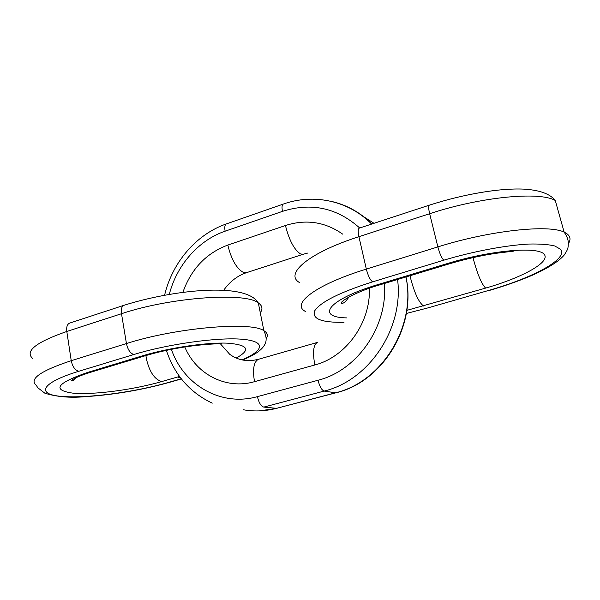 <?xml version="1.0" encoding="UTF-8"?>
<svg xmlns="http://www.w3.org/2000/svg" width="600" height="600" viewBox="0 0 600 600"><rect width="100%" height="100%" fill="white"/><g stroke="black" fill="none" stroke-linecap="round" stroke-linejoin="round"><path stroke-width="0.9" d="M179.483 376.41L178.087 377.31L180.442 377.707M180.105 377.257L179.22 377.032L179.625 376.605M180.188 377.37L178.058 377.002M243.472 409.785C254.377 411.697 265.403 411.217 276.555 408.33L263.79 407.092L324.157 391.08C321.638 390.105 319.605 386.498 318.053 380.243C357.15 370.597 387.96 326.468 384.435 283.462M405.982 276.952C416.865 326.355 382.538 381.9 336.06 392.775L276.555 408.33L335.55 392.798L324.157 391.08C369.06 380.362 403.912 328.395 397.575 279.495M336.06 392.775L335.55 392.798C381.975 381.96 416.498 326.183 405.952 276.96M373.995 223.305L361.245 215.138M332.565 201.667C347.513 205.312 360.623 212.752 371.888 223.995M359.7 227.993C336.952 207.772 311.212 202.23 282.465 211.365L225.12 231.188C198.45 240.263 176.722 265.237 169.297 294.39M171.39 349.335C183.495 384.938 220.89 406.98 257.415 396.638L318.053 380.243M182.858 292.403C191.167 269.01 206.153 253.23 227.827 245.062L285.45 225.517C306.007 218.955 325.095 221.827 342.69 234.135M369.382 288.27C370.74 322.702 345.998 356.985 314.835 364.972L254.498 381.69C225.945 389.947 196.17 374.243 184.8 346.972M285.45 225.517C289.163 240.27 294.195 249.75 300.548 253.965L303.202 254.257L307.642 253.08M227.827 245.062C231.33 259.5 236.558 268.642 243.517 272.505L246.495 272.67L303.202 254.257M254.498 381.69C252.45 368.993 253.815 361.515 258.593 359.25L317.543 342.382C313.388 344.483 312.48 352.02 314.835 364.972M225.12 231.188C224.423 227.108 224.85 224.685 226.403 223.905L283.312 204.067C281.962 204.78 281.685 207.218 282.465 211.365M257.415 396.638C258.885 402.75 261.007 406.23 263.79 407.092M178.59 376.71L161.738 381.57C133.748 389.67 93.998 395.025 73.058 393.173C51.615 390.12 56.512 383.19 87.75 372.382L142.215 355.897C168.81 347.805 206.333 342.278 227.317 343.163C248.175 344.798 251.205 349.718 236.407 357.93M242.257 359.782C264.27 350.385 266.355 341.138 241.665 339.21C217.275 337.2 168.113 344.01 133.83 354.525L78.817 371.272C40.477 382.942 35.85 394.522 62.017 396.428C87.705 398.513 135.007 392.07 168.555 382.418L181.26 378.772M168.555 382.418L169.44 382.358C141.87 390.015 113.61 394.808 84.675 396.728C69.998 398.018 56.738 396.847 44.88 393.225L37.763 387.72L36.383 385.455C28.672 379.207 40.29 370.95 71.235 360.683L66.802 331.47C36.157 342.165 24.727 351.12 32.52 358.327M78.817 371.272C75.045 370.222 72.517 366.69 71.235 360.683L126.442 343.553L121.5 313.718L66.802 331.47C66.293 326.962 67.245 324.173 69.675 323.1L123.96 305.303C172.672 289.913 245.782 281.737 258.315 302.91C245.685 292.058 171.053 297.06 121.5 313.718C120.892 309.127 121.718 306.322 123.96 305.303M133.83 354.525C130.275 353.355 127.815 349.695 126.442 343.553C176.49 327.502 251.475 321.3 263.873 330.697C267.6 332.91 268.343 335.61 266.115 338.805M260.288 312.765C262.995 308.947 262.343 305.663 258.315 302.91L263.873 330.697C266.543 336.368 266.843 340.98 264.772 344.535C262.83 348.067 258.788 353.265 242.85 359.91M145.928 355.56L146.31 358.425C149.31 371.678 154.455 379.395 161.738 381.57M142.215 355.897L145.387 355.718C157.14 352.215 169.965 349.35 183.87 347.115C192.428 345.735 205.103 344.377 212.228 344.062L221.528 343.478M87.75 372.382L91.148 372.112C82.53 374.782 76.523 377.16 73.117 379.26C71.265 380.505 70.883 381.06 71.985 380.918C72.975 380.722 74.49 379.575 76.515 377.46M305.782 311.618C290.46 304.47 314.722 284.962 366.33 269.108L358.92 236.678C307.882 253.058 284.175 274.237 299.655 282.638M406.327 313.478L427.665 307.965L488.993 290.34C532.688 277.897 568.342 259.043 560.625 249.308L554.752 245.97C548.43 244.44 539.798 243.803 528.84 244.05C505.312 245.325 473.107 251.423 443.79 260.19L372.638 281.843C370.185 280.095 368.085 275.85 366.33 269.108L437.873 246.907L429.653 213.728L358.92 236.678C357.877 231.712 358.005 228.862 359.31 228.12L429.345 205.155C465.315 193.612 500.805 188.055 523.537 189.113C539.438 190.012 550.013 193.808 555.278 200.49C539.565 191.175 480.3 196.92 429.653 213.728C428.467 208.657 428.362 205.8 429.345 205.155M443.79 260.19C441.72 258.248 439.748 253.822 437.873 246.907C489.127 230.67 548.722 224.167 564.158 232.163C570.105 234.945 571.515 238.792 568.38 243.705M372.638 281.843C339.78 292.343 320.483 301.995 314.722 310.793C311.678 318.825 321.442 322.665 343.995 322.312M346.605 317.895C315.3 317.355 327.788 299.528 378.202 284.483L448.38 263.25C490.875 250.26 537.69 246.218 544.08 254.19C551.16 261.952 522.27 277.62 485.632 288.097L406.815 310.38M473.025 257.603L473.603 259.935C477.757 274.928 481.763 284.31 485.632 288.097M410.07 275.715L410.76 278.843C414.683 293.505 418.942 302.558 423.555 306.007M448.38 263.25L449.978 263.655C466.567 258.757 482.235 255.27 496.995 253.192L513.967 251.093M378.202 284.483L380.205 284.745C355.935 291.495 336.697 303.135 342.33 303.413C344.153 303.038 346.358 300.892 348.945 296.993M488.993 290.34L427.665 307.965M258.593 359.25C247.688 362.055 238.05 360.397 229.68 354.27L220.282 343.673M246.495 272.67C237.382 275.745 229.77 281.625 223.657 290.303M277.132 408.285L259.365 410.888M283.312 204.067C313.41 193.32 348.487 200.452 371.632 224.085M226.403 223.905C196.343 234.233 172.267 262.478 164.602 295.207M166.38 350.37C174.547 374.955 189.84 392.55 212.265 403.147M145.387 355.718L91.148 372.112M169.44 382.358L181.38 378.923M489.39 290.438C505.425 285.743 519.945 280.582 532.965 274.965C550.305 267 559.477 260.625 564.082 255.18C568.493 248.85 568.17 247.433 568.327 242.55C568.132 239.34 566.737 235.875 564.158 232.163L555.278 200.49M449.978 263.655L380.205 284.745"/></g></svg>
